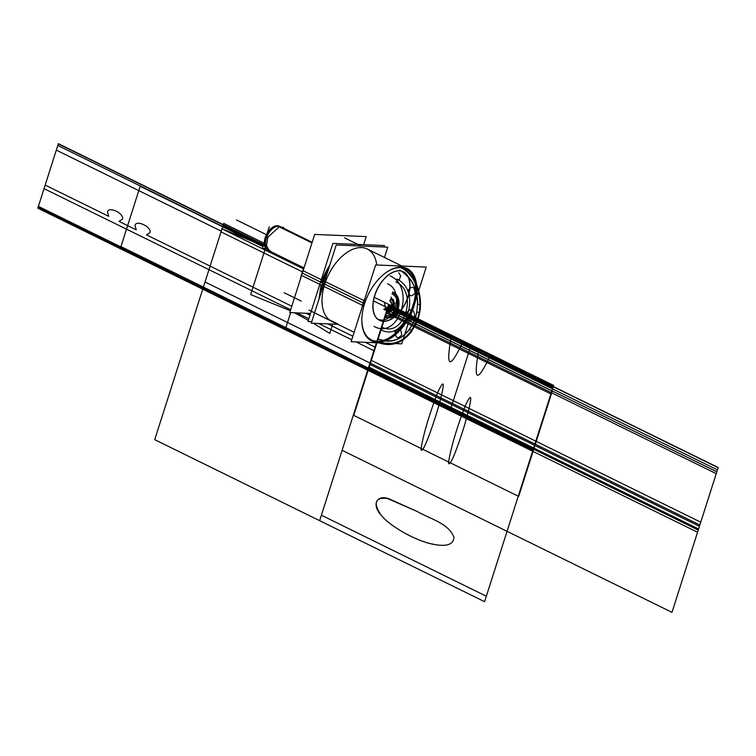 <?xml version="1.0" encoding="UTF-8"?>
<svg xmlns="http://www.w3.org/2000/svg" width="756" height="756" viewBox="0 0 756 756"><rect width="100%" height="100%" fill="white"/><g stroke="black" fill="none" stroke-linecap="round" stroke-linejoin="round"><path stroke-width="1.13" d="M415.564 300.519L426.233 267.085L375.628 264.94L351.124 341.703L401.729 343.857L412.209 311.028M415.639 286.845A39.558 23.011 116.2 0 0 392.128 269.07A39.558 23.011 -63.8 0 1 413.003 305.433A39.558 23.011 -63.8 0 1 386.59 339.132A39.558 23.011 -63.8 0 1 362.823 328.728A39.558 23.011 116.2 0 0 391.268 336.467M379.493 320.308A27.036 15.734 116.2 0 0 407.985 296.721A27.036 15.734 116.2 0 0 399.404 270.78A27.036 15.734 116.2 0 0 374.721 295.303A27.036 15.734 116.2 0 0 383.301 321.243A27.036 15.734 116.2 0 0 407.985 296.721A27.036 15.734 116.2 0 0 403.411 271.81M412.237 307.777A39.435 22.935 116.2 0 0 415.639 286.94A39.435 22.935 116.2 0 0 385.258 273.124M365.148 297.769A40.399 23.502 116.2 0 0 362.511 305.405M361.84 320.809A39.435 22.935 116.2 0 0 391.343 336.411A39.558 23.011 116.2 0 0 413.003 305.433A39.558 23.011 116.2 0 0 415.687 287.941M391.343 336.411A39.435 22.935 116.2 0 0 413.712 303.165M364.023 300.671A40.399 23.502 116.2 0 0 361.774 308.335M365.384 301.323L302.816 270.582A40.276 23.427 116.2 0 0 300.293 279.531A40.276 23.427 116.2 0 1 302.816 270.582L365.384 301.323A40.276 23.427 116.2 0 0 371.602 340.88A40.276 23.427 116.2 0 0 414.827 303.421A40.276 23.427 116.2 0 1 371.602 340.88A40.276 23.427 116.2 0 1 365.384 301.323M414.09 305.764L412.814 305.14M363.267 303.033L364.543 303.657M383.972 247.014L384.435 245.549L332.914 243.356L307.966 321.517L311.746 321.678M321.432 282.479A40.276 23.427 -63.8 0 1 329.739 265.29A40.276 23.427 116.2 0 0 321.432 282.479A40.276 23.427 -63.8 0 1 329.739 265.29A40.276 23.427 -63.8 0 0 321.432 282.479M384.464 257.456L387.743 247.174L336.222 244.982L311.274 323.162L336.222 244.982L387.743 247.174L384.464 257.456M337.252 324.267L311.274 323.162L337.252 324.267M324.74 284.105A40.276 23.427 -63.8 0 1 353.723 248.922A40.276 23.427 -63.8 0 1 376.753 264.987A40.276 23.427 -63.8 0 0 353.723 248.922A40.276 23.427 -63.8 0 0 324.74 284.105A40.276 23.427 -63.8 0 0 329.578 319.977A40.276 23.427 -63.8 0 1 324.74 284.105L363.23 303.005L324.74 284.105A40.276 23.427 -63.8 0 0 329.578 319.977L337.696 323.842L329.578 319.977A40.276 23.427 -63.8 0 1 324.74 284.105A40.276 23.427 -63.8 0 1 353.723 248.922A40.276 23.427 -63.8 0 1 376.753 264.987A40.276 23.427 -63.8 0 0 353.723 248.922A40.276 23.427 -63.8 0 0 324.74 284.105A40.276 23.427 -63.8 0 1 367.265 249.017L401.965 266.055M331.884 321.272L329.455 320.109M331.27 321.187L337.214 324.144M324.617 281.355L323.171 280.75A41.089 23.909 116.2 0 0 319.646 296.91M319.807 296.399A41.098 23.909 -63.8 0 1 322.472 283.216A41.098 23.909 -63.8 0 1 328.18 270.166A41.098 23.909 116.2 0 0 322.472 283.216L321.754 282.631L322.472 283.216A41.098 23.909 116.2 0 0 319.807 296.399M323.095 286.108A2.117 0.529 -164.5 0 1 321.631 285.57A41.089 23.909 116.2 0 1 328.378 269.542M361.623 246.059A41.089 23.909 116.2 0 0 358.051 245.908M323.851 283.746L322.472 283.216A41.098 23.909 116.2 0 1 328.18 270.166M358.731 245.936A41.098 23.909 -63.8 0 1 361.226 246.04A41.098 23.909 116.2 0 0 358.731 245.936A41.098 23.909 116.2 0 1 361.226 246.04M327.962 270.856A41.089 23.909 116.2 0 0 321.886 285.692A2.117 0.529 -164.5 0 1 321.045 285.003L301.304 275.307A40.276 23.427 116.2 0 1 304.488 266.377A40.276 23.427 116.2 0 0 301.304 275.307L321.045 285.003L318.994 298.96L321.045 285.003M319.996 295.823A41.089 23.909 116.2 0 1 323.417 280.873L322.557 280.278L329.342 266.547L322.557 280.278M413.324 308.146A40.276 23.427 116.2 0 0 407.106 268.588A40.276 23.427 116.2 0 0 363.882 306.038L362.672 305.443L363.882 306.038A40.276 23.427 116.2 0 1 407.106 268.588A40.276 23.427 116.2 0 1 413.324 308.146M362.521 305.367L323.502 286.203L362.521 305.367M363.381 303.09A40.276 23.427 116.2 0 1 364.335 300.302A40.276 23.427 116.2 0 0 363.381 303.09A40.276 23.427 116.2 0 0 362.559 305.878A40.276 23.427 -63.8 0 1 363.381 303.09A40.276 23.427 -63.8 0 1 364.335 300.302A40.276 23.427 116.2 0 0 363.381 303.09A40.276 23.427 116.2 0 0 362.559 305.878M363.645 244.66L366.225 236.6L314.694 234.407L289.746 312.568L310.546 313.456M407.569 298.365A27.036 15.734 116.2 0 0 403.402 271.801A27.036 15.734 116.2 0 0 374.371 296.947M403.279 271.735A27.036 15.734 116.2 0 0 374.721 295.303A27.036 15.734 116.2 0 0 379.436 320.279M375.382 293.782A27.036 15.734 116.2 0 0 379.559 320.346A27.036 15.734 116.2 0 0 408.58 295.19M303.865 267.86L267.586 250.038A13.306 7.74 -63.8 0 1 265.989 235.815A13.306 7.74 -63.8 0 1 277.915 225.732L278.794 226.157L277.915 225.732A13.306 7.74 -63.8 0 0 265.989 235.815A13.306 7.74 -63.8 0 0 267.586 250.038L268.673 250.576A13.306 7.74 -63.8 0 1 266.915 236.732A13.306 7.74 -63.8 0 1 278.501 226.214L312.048 242.695L278.501 226.214A13.306 7.74 -63.8 0 1 280.4 226.687L312.181 242.298M279.011 226.261L312.105 242.525L279.011 226.261M269.608 251.03L266.481 245.794L267.851 237.195L279.436 226.677L267.851 237.195L266.481 245.794L269.608 251.03M276.894 225.685L311.982 242.922L276.894 225.685A13.306 7.74 -63.8 0 1 279.314 226.157A13.306 7.74 -63.8 0 0 276.894 225.685M281.345 227.15L279.436 226.677L281.345 227.15M265.81 248.516L262.379 248.374L264.402 242.033M283.302 228.114L283.547 227.348L281.563 227.263M267.123 233.5L269.287 226.734M269.703 251.077A13.428 7.815 -63.8 0 1 265.479 244.632A13.428 7.815 -63.8 0 1 273.748 227.792A13.428 7.815 -63.8 0 1 279.134 226.195M265.479 244.585A13.306 7.74 116.2 0 0 269.155 250.775A13.306 7.74 -63.8 0 1 266.755 237.148A13.306 7.74 -63.8 0 1 278.501 226.214A13.306 7.74 116.2 0 0 274.551 227.301M273.672 227.849A13.306 7.74 116.2 0 0 265.469 244.538M264.373 242.128A12.512 7.276 -63.8 0 1 267.303 232.933M362.823 328.728A39.558 23.011 116.2 0 0 386.59 339.132A39.558 23.011 116.2 0 0 413.003 305.433A39.558 23.011 116.2 0 0 392.128 269.07A39.558 23.011 -63.8 0 1 413.003 305.433A39.558 23.011 -63.8 0 1 386.59 339.132A39.558 23.011 -63.8 0 1 362.823 328.728A39.558 23.011 116.2 0 0 386.59 339.132A39.558 23.011 116.2 0 0 413.003 305.433A39.558 23.011 116.2 0 0 392.128 269.07M407.985 296.721A27.036 15.734 116.2 0 0 399.404 270.78A27.036 15.734 116.2 0 0 374.721 295.303A27.036 15.734 116.2 0 0 383.301 321.243A27.036 15.734 116.2 0 0 407.985 296.721A27.036 15.734 116.2 0 0 399.404 270.78A27.036 15.734 116.2 0 0 374.721 295.303A27.036 15.734 116.2 0 0 383.301 321.243A27.036 15.734 116.2 0 0 407.985 296.721A27.036 15.734 116.2 0 0 399.404 270.78A27.036 15.734 116.2 0 0 374.721 295.303A27.036 15.734 116.2 0 0 383.301 321.243A27.036 15.734 116.2 0 0 407.985 296.721M320.563 282.054L303.213 273.53M400.453 267.492C416.046 274.56 424.248 299.055 417.548 318.578C408.684 340.162 395.133 347.732 376.894 341.306M374.059 326.403C399.026 340.474 416.131 286.893 390.162 275.94C416.131 286.893 399.026 340.474 374.059 326.403M417.548 318.578L374.277 297.325L417.548 318.578M385.966 312.899L550.897 393.914L534.908 444.018L369.977 363.003L385.966 312.899L369.977 363.003L205.037 281.988L221.026 231.884L302.372 271.839M364.581 303.676L324.211 283.84L364.581 303.676M321.754 282.64L302.013 272.944L321.754 282.64M44.037 188.65L208.968 269.665L202.74 289.198L37.8 208.184L44.037 188.65M356.076 341.92L373.908 350.671L367.671 370.213L37.8 208.184L58.392 143.659L223.332 224.674L210.102 266.112L146.484 234.87L149.905 232.763C152.183 227.206 136.354 219.429 134.946 225.42L136.278 229.852L118.994 221.366L122.415 219.259C124.693 213.702 108.864 205.925 107.456 211.916L108.788 216.348L45.171 185.097L58.392 143.659L264.468 244.878L223.332 224.674L202.74 289.198L208.968 269.665L290.644 309.78M400.671 266.821C416.547 274.022 424.891 298.96 418.077 318.843C409.053 340.805 395.256 348.525 376.686 341.977C390.077 347.599 401.842 343.98 411.992 331.119L409.828 329.106C400.557 340.682 389.85 343.904 377.698 338.792C394.698 344.774 407.323 337.724 415.583 317.615C420.657 295.936 415.346 280.07 399.65 270.005C411.33 276.592 417.359 288.045 417.728 304.356L420.421 304.715C420.119 286.722 413.541 274.097 400.671 266.821C416.547 274.022 424.891 298.96 418.077 318.843C409.053 340.805 395.256 348.525 376.686 341.977M478.548 351.294C473.284 381.289 476.998 383.112 489.708 356.775L552.853 387.79L532.952 450.141L368.021 369.126L387.922 306.775L451.058 337.79C445.794 367.785 449.518 369.608 462.218 343.271L478.548 351.294M329.758 333.424L332.735 324.078L329.758 333.424L313.334 323.247L329.758 333.424M387.922 306.775L368.021 369.126L386.949 309.818L368.03 369.108L203.09 288.093L222.009 228.803L263.183 245.861L222.009 228.803L203.09 288.093L368.03 369.108L203.081 288.112L222.982 225.761L264.751 246.276M265.384 248.497L250.68 294.575L290.342 310.716L250.68 294.575L265.384 248.497M294.462 312.776L308.353 320.317L294.462 312.776M310.603 321.631L311.576 322.207L310.603 321.631M416.962 312.124L419.646 312.483L415.715 324.796L413.56 322.784L416.962 312.124M56.331 150.132L221.262 231.147L203.062 288.178L38.121 207.163L56.331 150.132L221.262 231.147L203.062 288.178L38.121 207.163L56.331 150.132M390.38 299.064C395.87 301.379 392.251 312.71 386.977 309.733C392.251 312.71 395.87 301.379 390.38 299.064M384.577 302.381C385.154 310.489 387.885 311.831 392.78 306.416C387.885 311.831 385.154 310.489 384.577 302.381M301.257 301.115L284.152 292.714M387.516 308.042L388.678 304.394L392.61 306.331L391.447 309.969L387.516 308.042L388.678 304.394L392.61 306.331L391.447 309.969L387.516 308.042L388.678 304.394L392.61 306.331L391.447 309.969L387.516 308.042L388.678 304.394L392.61 306.331L391.447 309.969L387.516 308.042L388.678 304.394L392.61 306.331L391.447 309.969L387.516 308.042L388.678 304.394L553.609 385.409L486.335 596.229L321.394 515.214L388.678 304.394L553.609 385.409L486.335 596.229L321.394 515.214L388.678 304.394L553.609 385.409L532.659 451.077L367.718 370.062L388.678 304.394L392.61 306.331L391.447 309.969L387.516 308.042L390.559 307.427L391.721 303.789L389.841 300.756M417.406 511.576L389.236 498.913C377.074 494.046 370.903 504.696 381.582 515.592C389.312 525.505 412.53 539.037 429.569 543.47C445.331 547.287 453.449 545.237 453.95 537.299C448.677 523.095 429.55 518.796 417.406 511.576L387.27 498.402C375.326 497.306 373.086 502.617 380.551 514.326C387.431 524.116 410.092 537.913 427.905 542.997C444.717 547.438 453.392 545.539 453.95 537.299C448.667 523.086 429.55 518.805 417.406 511.576M319.656 520.676L386.93 309.856L551.871 390.871L484.587 601.691L154.715 439.661L221.999 228.841L303.468 268.862L221.999 228.841L154.715 439.661L319.656 520.676L386.93 309.856L319.656 520.676L386.93 309.856L551.871 390.871L484.587 601.691L319.656 520.676M464.156 426.526C473.71 393.498 471.385 393.035 466.386 403.534C464.269 407.465 456.652 428.605 452.598 443.885C449.121 457.352 447.939 463.986 449.055 463.797C450.17 464.033 454.091 458.306 464.156 426.526M436.666 413.022C446.078 380.542 443.895 379.833 439.264 389.227C437.214 392.515 428.142 418.03 424.39 433.065C421.527 444.575 420.582 450.311 421.565 450.292C422.68 450.548 426.611 444.783 436.666 413.022M296.957 312.88L308.864 318.73M318.522 323.474L351.738 339.784M291.778 306.227L210.102 266.112L223.332 224.674L202.74 289.198L697.552 532.224L367.671 370.213L388.263 305.689L367.671 370.213L388.263 305.689L553.203 386.703L533.642 447.977L553.203 386.703L718.134 467.718L698.582 528.992L368.711 366.962L388.263 305.689L375.042 347.127L365.224 342.307M352.872 336.24L327.669 323.861M309.988 315.176L306.104 313.267M401.653 334.993C401.2 328.51 399.007 327.433 395.095 331.771C395.558 338.253 397.741 339.331 401.653 334.993M415.016 293.12C414.562 286.637 412.37 285.56 408.457 289.898C408.92 296.38 411.103 297.458 415.016 293.12M414.846 317.255C414.25 308.798 411.396 307.399 406.293 313.05C406.889 321.508 409.743 322.906 414.846 317.255M376.592 318.484C393.725 328.142 405.452 291.372 387.639 283.859M202.74 289.198L223.332 224.674L264.468 244.878L223.332 224.674L202.74 289.198L223.332 224.674L58.392 143.659L223.332 224.674L202.74 289.198L37.8 208.184L58.392 143.659L37.8 208.184L202.74 289.198M390.011 300.208C393.356 305.074 392.468 307.872 387.337 308.59C392.468 307.872 393.356 305.074 390.011 300.208M388.187 305.934L367.747 369.967L202.816 288.953L223.247 224.919L264.515 245.19M58.316 143.905L223.247 224.919L202.816 288.953L37.876 207.938L58.316 143.905M390.427 298.932C396.05 301.304 392.345 312.918 386.93 309.865M398.771 272.774L400.652 275.808L399.489 279.446L396.446 280.06M386.373 311.623L551.304 392.638L534.501 445.293L369.571 364.279L386.373 311.623M551.304 392.638L716.244 473.653L699.442 526.299L534.501 445.293L551.304 392.638M535.815 441.164L553.26 386.505L718.2 467.52L700.755 522.179L370.884 360.158L388.329 305.49L553.26 386.505L535.815 441.164M396.73 279.162C422.689 290.115 405.594 343.696 380.627 329.625M387.686 307.503L368.257 368.389L203.317 287.384L222.746 226.488L263.05 246.286M57.815 145.483L222.746 226.488L203.317 287.384L38.376 206.369L57.815 145.483M270.582 251.049A13.306 7.74 -63.8 0 1 269.155 250.775A13.306 7.74 -63.8 0 1 266.755 237.148A13.306 7.74 -63.8 0 1 278.501 226.214L312.048 242.695L278.501 226.214A13.306 7.74 116.2 0 0 266.755 237.148A13.306 7.74 116.2 0 0 269.155 250.775A13.306 7.74 116.2 0 0 270.582 251.049A13.306 7.74 -63.8 0 1 269.155 250.775M395.851 281.912C418.985 291.674 403.751 339.416 381.506 326.875M387.393 309.979L552.324 390.994L518.682 496.399L353.751 415.384L387.393 309.979L552.324 390.994L518.682 496.399L353.751 415.384L387.393 309.979M698.232 530.079L533.301 449.064L552.513 388.868L717.444 469.882L698.232 530.079M533.301 449.064L368.361 368.049L387.573 307.853L552.513 388.868L533.301 449.064M553.25 386.562L534.917 443.999L369.977 362.984L388.31 305.547L553.25 386.562L718.181 467.577L699.848 525.014L534.917 443.999L553.25 386.562M312.048 242.695L278.501 226.214M716.839 471.791L671.98 612.341L507.049 531.326L551.899 390.776L716.839 471.791M551.899 390.776L507.049 531.326L342.109 450.311L386.959 309.762L551.899 390.776M264.827 233.859L236.552 219.977L264.827 233.859M373.492 300.888L470.052 348.318L450.812 408.599L285.881 327.584L290.663 312.615L285.881 327.584L120.941 246.569L140.181 186.288L262.946 246.588M391.995 293.999C402.702 298.507 395.653 320.601 385.362 314.798M383.812 309.308L389.51 312.105L394.377 307.201L393.536 299.489M386.354 311.68L388.678 304.394L398.648 309.298L396.324 316.584L386.354 311.68L388.678 304.394L398.648 309.298L396.324 316.584L386.354 311.68L388.678 304.394L398.648 309.298L396.324 316.584L386.354 311.68L388.678 304.394L398.648 309.298L396.324 316.584L386.354 311.68L388.678 304.394L398.648 309.298L396.324 316.584L386.354 311.68L388.678 304.394L398.648 309.298L396.324 316.584L386.354 311.68L389.397 311.075L393.611 306.823L392.884 300.151L394.774 303.175L392.449 310.461L389.397 311.075L384.464 308.646M391.003 297.117L392.884 300.151M387.885 306.879L552.816 387.894L532.989 450.028L478.009 423.029L368.049 369.013L387.885 306.879L368.049 369.013L203.118 288.008L222.944 225.864L263.249 245.662M388.678 304.394L367.718 370.062L202.788 289.047L223.738 223.379L264.354 243.337M392.638 291.986C405.414 297.373 397.004 323.738 384.719 316.811M384.946 316.074C396.503 322.585 404.422 297.788 392.402 292.723M265.668 234.275L266.386 234.625L265.668 234.275M354.129 332.3L325.855 318.408L354.129 332.3M325.505 318.238L309.024 310.14L325.505 318.238M371.565 340.861L370.525 340.351M361.812 246.069L356.993 245.861L361.812 246.069M361.018 245.946L344.538 237.847L361.018 245.946"/></g></svg>
